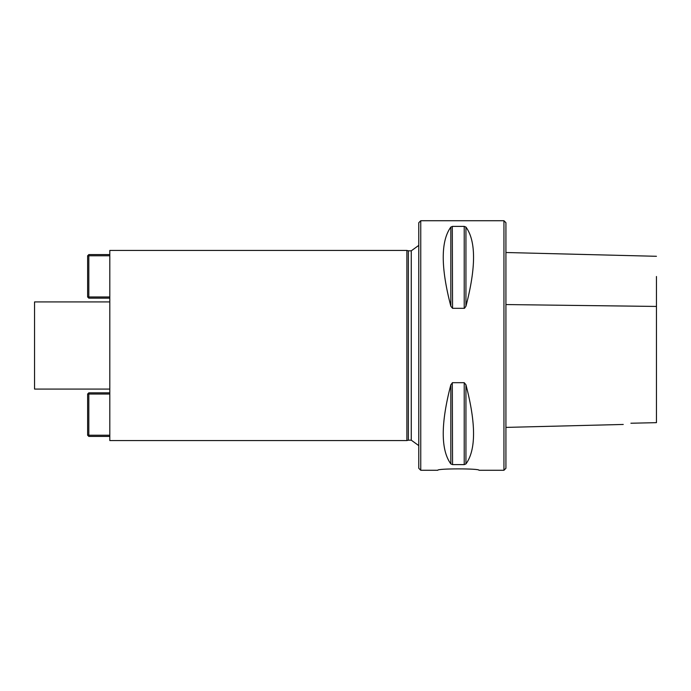<?xml version="1.0" encoding="UTF-8"?>
<svg xmlns="http://www.w3.org/2000/svg" width="691" height="691" viewBox="0 0 691 691"><rect width="100%" height="100%" fill="white"/><g stroke="black" fill="none" stroke-linecap="round" stroke-linejoin="round"><path stroke-width="1.04" d="M109.809 389.076L34.55 389.076L34.55 301.924L109.809 301.924M109.809 440.564L109.809 250.436L406.895 250.436L406.895 440.564L109.809 440.564M503.946 470.277L503.946 220.723L505.924 222.701L505.924 468.299L503.946 470.277L478.993 470.277C480.262 468.42 436.522 468.42 437.792 470.277L420.759 470.277L420.759 220.723L418.781 222.701L418.781 468.299L420.759 470.277M656.45 276.486L656.45 422.659L630.9 423.229C621.304 424.81 621.304 424.81 630.9 423.229C621.304 424.81 621.304 424.81 630.9 423.229M465.941 384.749C476.082 423.574 476.082 449.971 465.941 463.937L464.222 464.602L452.562 464.602L450.843 463.937C440.703 449.971 440.703 423.574 450.843 384.749L452.562 382.684L464.222 382.684L465.941 384.749L465.941 463.937M452.562 464.602L452.303 382.719M464.222 226.398L464.222 308.316L452.562 308.316L450.843 306.251C440.703 267.426 440.703 241.029 450.843 227.063L452.562 226.398L464.222 226.398L465.941 227.063C476.082 241.029 476.082 267.426 465.941 306.251L464.482 308.281M452.562 308.316L452.303 226.406M406.895 440.564L408.372 440.176L408.372 250.824L406.895 250.436M408.372 250.824L411.257 250.824L418.781 245.383M109.809 394.025L88.819 394.025L88.819 435.218L109.809 435.218M109.809 436.41L88.819 436.41L87.627 435.218L87.627 394.025L88.819 394.025L88.819 392.834L109.809 392.834M87.627 435.218L88.819 435.218L88.819 436.41M88.819 392.834L87.627 394.025M109.809 298.166L88.819 298.166L88.819 296.975L109.809 296.975M109.809 255.782L88.819 255.782L88.819 296.975L87.627 296.975L87.627 255.782L88.819 254.59L109.809 254.59M88.819 254.59L88.819 255.782L87.627 255.782M87.627 296.975L88.819 298.166M505.924 304.558L656.45 306.441M464.222 382.684L464.222 464.602M450.843 384.749L450.843 463.937M465.941 306.251L465.941 227.063M450.843 306.251L450.843 227.063M408.372 440.176L411.257 440.176L411.257 250.824M505.924 252.509L656.45 256.292M505.924 427.401L623.247 424.455M503.946 220.723L420.759 220.723M411.257 440.176L418.781 445.617"/></g></svg>
